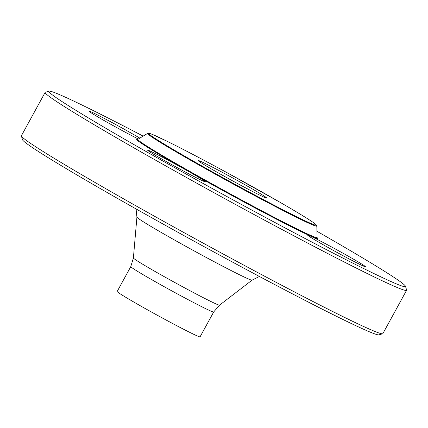 <?xml version="1.0" encoding="UTF-8"?>
<svg xmlns="http://www.w3.org/2000/svg" width="428" height="428" viewBox="0 0 428 428"><rect width="100%" height="100%" fill="white"/><g stroke="black" fill="none" stroke-linecap="round" stroke-linejoin="round"><path stroke-width="0.64" d="M45.143 92.389L21.411 135.74A206.034 6.912 28.7 0 0 21.4 135.997A206.034 6.912 28.7 0 0 198.811 240.745A206.034 6.912 28.7 0 0 382.643 333.77A206.034 6.912 28.7 0 0 382.857 333.626L406.589 290.275A206.034 6.912 -151.3 0 1 288.178 232.795A206.034 6.912 -151.3 0 1 45.143 92.389A206.034 6.912 -151.3 0 1 45.357 92.239L49.081 91.153A203.289 6.821 28.7 0 0 288.665 229.831A203.289 6.821 28.7 0 0 405.509 286.295A203.289 6.821 28.7 0 0 316.945 231.275M405.509 286.295L406.6 290.018A206.034 6.912 -151.3 0 1 406.589 290.275M244.254 187.143A39.012 1.311 -151.3 0 1 198.239 160.607A39.012 1.311 -151.3 0 1 233.089 178.144A39.012 1.311 -151.3 0 1 266.633 198.052A39.012 1.311 -151.3 0 1 244.254 187.143M363.693 265.323A32.967 1.107 -151.3 0 1 365.426 266.767A32.967 1.107 -151.3 0 1 336.012 251.883A32.967 1.107 -151.3 0 1 307.625 235.127A32.967 1.107 -151.3 0 1 331.267 246.79A32.967 1.107 -151.3 0 1 363.693 265.323M138.346 139.036A32.967 1.107 -151.3 0 1 90.677 112.527A32.967 1.107 -151.3 0 1 88.912 111.141A32.967 1.107 -151.3 0 1 107.615 120.172A32.967 1.107 -151.3 0 1 139.822 138.142M186.544 172.655A32.967 1.107 -151.3 0 1 147.655 150.233A32.967 1.107 -151.3 0 1 177.101 165.053A32.967 1.107 -151.3 0 1 205.456 181.879A32.967 1.107 -151.3 0 1 186.544 172.655M143.145 136.12A203.289 6.821 28.7 0 0 49.081 91.153M382.643 333.77L378.919 334.862A203.289 6.821 -151.3 0 1 197.538 243.072A203.289 6.821 -151.3 0 1 22.491 139.721L21.4 135.997M130.781 266.617L117.176 291.463A47.251 1.584 28.7 0 0 157.862 315.548A47.251 1.584 28.7 0 0 200.069 336.847L213.674 311.996A47.251 1.584 -151.3 0 1 171.468 290.698A47.251 1.584 -151.3 0 1 130.781 266.617L133.392 257.988A49.113 1.648 28.7 0 0 175.683 282.994A49.113 1.648 28.7 0 0 219.537 305.153L252.076 280.147A65.65 2.204 -151.3 0 1 193.456 250.53A65.65 2.204 -151.3 0 1 136.923 217.103L133.392 257.988M261.348 198.512A95.514 3.205 28.7 0 0 286.139 205.831A95.514 3.205 28.7 0 0 149.896 133.531A95.514 3.205 28.7 0 0 261.348 198.512M317.089 237.444L316.827 226.032A96.466 3.237 -151.3 0 1 261.369 199.186A96.466 3.237 -151.3 0 1 147.628 133.402L137.875 139.325A102.18 3.429 28.7 0 0 258.351 209.003A102.18 3.429 28.7 0 0 317.089 237.444L317.18 237.797M317.121 237.658A103.127 3.461 -151.3 0 1 258.373 209.677A103.127 3.461 -151.3 0 1 137.672 139.416M137.522 139.442L137.875 139.325M316.827 226.032L316.083 224.689L313.852 222.908C308.518 219.109 297.423 212.336 280.554 202.588L226.193 172.222C202.278 159.243 182.617 148.944 167.22 141.331L151.849 134.215L148.917 133.252L147.628 133.402M213.674 311.996L219.537 305.153M252.076 280.147L259.405 276.461M136.077 208.944L136.923 217.103"/></g></svg>
